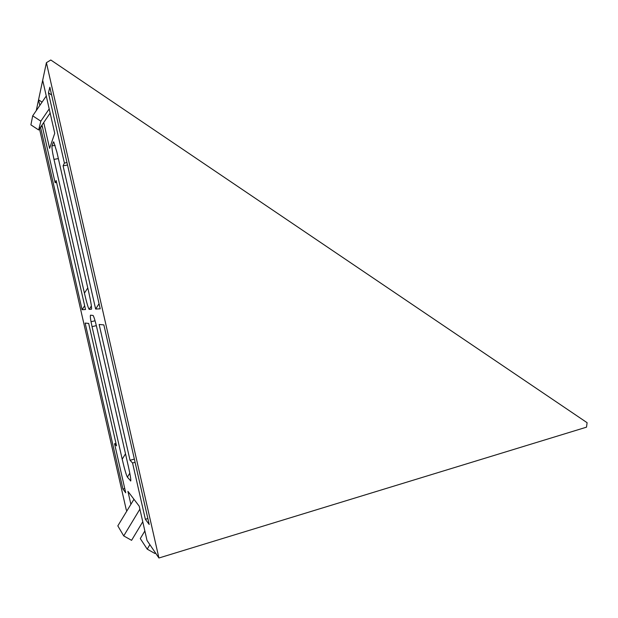<?xml version="1.0" encoding="UTF-8"?>
<svg xmlns="http://www.w3.org/2000/svg" width="618" height="618" viewBox="0 0 618 618"><rect width="100%" height="100%" fill="white"/><g stroke="black" fill="none" stroke-linecap="round" stroke-linejoin="round"><path stroke-width="0.93" d="M42.511 127.323L41.097 126.389M42.001 125.06L55.126 182.719L56.586 182.441M51.626 95.002L48.436 92.878L49.857 87.208L100.209 308.815L95.643 309.039L99.05 303.724M95.643 309.039L63.082 165.833L64.388 163.059L48.436 92.878M64.388 163.059L66.983 162.588M55.126 182.719L56.153 180.541L85.516 309.533L82.094 309.703L84.651 305.732M82.094 309.703L40.533 127.208M122.928 489.023L85.137 323.075L88.675 323.423L116.547 445.864L114.554 443.739L125.724 492.793L122.928 489.023L124.751 488.514M91.024 321.715L95.064 320.788M115.975 443.353L114.554 443.739M63.082 165.833L67.532 165.021M130.027 460.279L99.15 324.45L103.87 324.913L149.216 524.489L145.361 519.29L132.569 462.998L130.027 460.279L134.353 459.097M135.087 462.303L132.569 462.998M145.361 519.29L147.872 518.556M586.513 427.169L158.926 558L46.404 62.688L50.8 60L587.1 422.697L586.513 427.169M130.892 504.342L127.926 491.341L139.228 506.212L147.022 540.472L158.926 558M39.482 128.768L126.304 509.974L126.922 510.877M32.7 115.821L30.9 124.867L38.664 129.965L40.834 121.182L32.7 115.821L46.265 95.999M49.201 108.899L40.834 121.182M50.151 113.086L38.664 129.965M39.83 105.408L38.555 99.807L42.688 80.27L54.739 133.287L49.61 148.374L43.724 122.526M36.269 110.614L38.555 99.807L42.063 102.14M155.396 552.801L154.971 553.512L147.208 549.139L140.286 538.572L144.859 530.962M149.873 544.674L147.208 549.139M133.959 499.282L117.822 525.872L123.724 535.906L139.892 509.139M142.766 521.762L131.58 540.333L123.724 535.906M42.688 80.27L46.404 62.688M90.529 315.165C90.019 315.868 90.522 319.691 92.043 326.636L122.202 459.189C124.512 469.047 126.234 475.026 127.378 477.135L130.761 480.951C131.001 479.483 130.174 474.508 128.281 466.034L96.717 327.231C95.28 321.113 94.083 317.188 93.117 315.474L90.529 315.165M55.126 145.338L52.012 145.887C51.765 147.764 52.422 152.267 53.982 159.39L84.419 293.148C86.721 302.982 88.32 308.39 89.201 309.355L91.534 309.178C91.812 307.509 90.877 301.831 88.737 292.159L56.871 152.036L53.727 141.877M52.012 145.887L53.395 141.939M89.201 309.355L91.387 305.949M87.779 287.942L84.419 293.148M53.982 159.39L58.362 158.594M127.378 477.135L129.795 473.187M125.508 453.813L122.202 459.189M92.043 326.636L96.346 325.64M130.831 480.402L130.506 480.935"/></g></svg>
